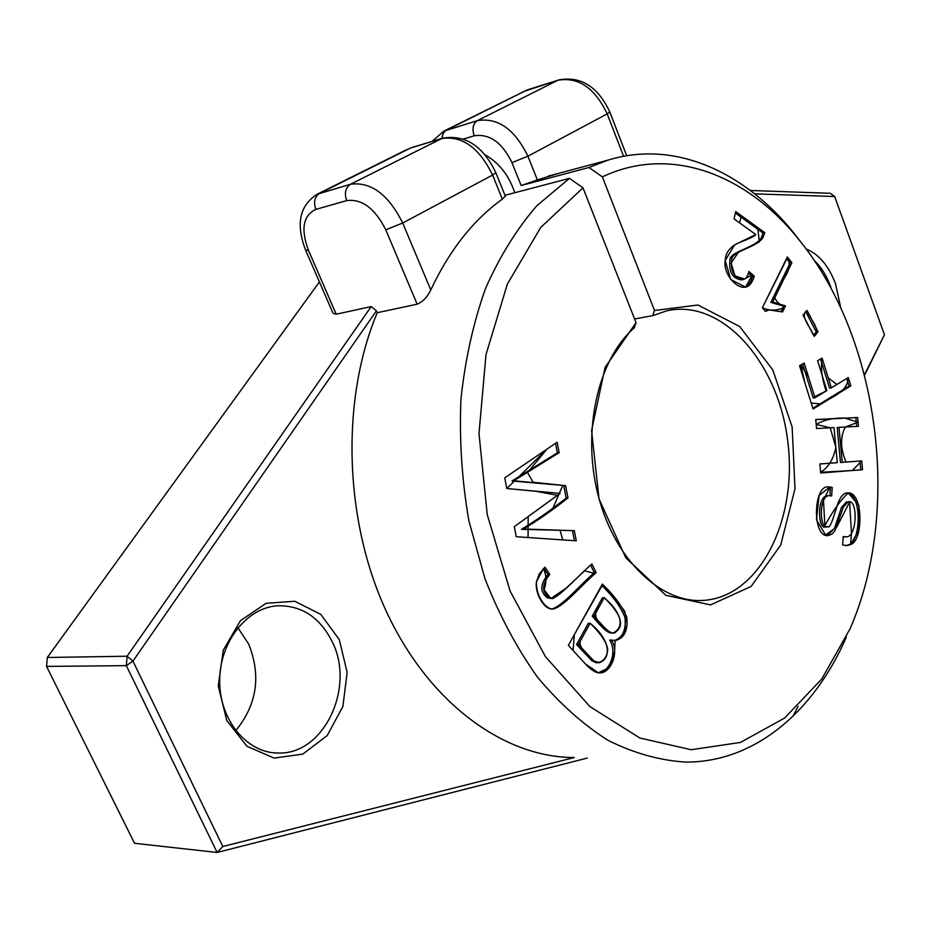 <?xml version="1.0" encoding="UTF-8"?>
<svg xmlns="http://www.w3.org/2000/svg" width="931" height="931" viewBox="0 0 931 931"><rect width="100%" height="100%" fill="white"/><g stroke="black" fill="none" stroke-linecap="round" stroke-linejoin="round"><path stroke-width="1.4" d="M504.718 477.871L506.813 488.531L560.113 493.418L514.296 526.667L516.274 536.721L576.301 540.83L574.334 530.658L523.292 529.169C537.943 520.336 552.839 509.92 567.968 497.899L565.582 485.656L513.807 480.768L559.17 452.652L557.145 442.213L504.718 477.871M568.364 645.404L585.518 664.012C591.301 670.262 596.212 673.229 600.239 672.915C610.108 672.892 619.79 653.62 611.562 640.074L615.414 640.586C624.329 638.131 628.111 630.368 626.761 617.276C622.513 606.709 614.379 595.654 602.38 584.086L568.364 645.404M842.683 544.949L847.129 545.624L850.597 544.542C863.689 541.307 863.537 489.159 846.686 493.069C843.498 493.244 840.623 496.502 838.075 502.856C834.479 513.9 830.243 529.576 827.787 526.585C819.699 531.461 818.396 496.584 828.753 495.664L831.627 495.932L832.256 487.46L827.868 486.832C812.938 485.982 812.158 539.317 828.695 535.441L832.058 534.045L835.06 530.495L843.3 507.232L848.06 501.879C858.312 498.201 857.148 537.734 846.256 536.826L843.23 536.559L842.683 544.949M734.093 218.925L755.797 234.542C754.436 236.299 748.489 239.162 737.969 243.142C729.776 247.134 725.528 252.929 725.191 260.54C723.154 273.621 736.084 289.064 745.65 287.132C749.502 286.248 752.376 282.593 754.273 276.17L748.885 271.48C747.814 276.216 745.894 278.916 743.136 279.568C734.245 278.113 730.439 271.573 731.719 259.958C730.684 251.242 757.054 247.727 763.048 237.44L764.793 232.657L735.711 211.605L734.093 218.925M652.701 315.667L666.968 310.756C722.247 298.467 778.107 362.427 787.638 440.41C798.181 518.23 760.604 596.061 704.29 600.344C661.592 604.01 615.216 560.613 598.424 496.281C581.398 432.065 597.772 359.203 634.255 327.863L636.036 322.65L605.057 367.477L591.581 430.553L599.017 498.911L625.83 557.867L665.898 595.34L710.551 604.894L751.119 586.46L780.725 545.042L795.004 488.728L792.153 427.073L772.788 369.898L739.714 326.548L697.947 305.007L654.505 310.477L652.701 315.667L634.593 318.972M636.036 322.65L582.992 187.853L569.504 178.345L536.815 205.763C516.786 228.886 499.679 256.514 485.458 288.645C473.285 322.952 465.104 359.901 460.926 399.492C459.239 439.909 461.892 480.338 468.875 520.778L484.981 578.779C499.365 615.391 516.891 648.209 537.548 677.244C559.578 703.557 583.19 724.667 608.409 740.552C634.046 753.237 659.695 760.418 685.356 762.082C754.61 762.652 814.357 711.261 846.337 637.06M463.417 139.033L474.193 135.798C489.543 133.494 502.135 142.443 511.969 162.634L521.162 185.525L588.951 167.499L602.357 176.878C670.879 144.328 747.954 174.795 800.183 241.257C879.562 339.629 901.627 510.851 850.108 628.669L821.724 679.083L784.647 718.022L740.413 742.449L691.174 749.734L639.853 738.004L589.975 706.629L545.426 656.646L510.095 591.022L487.239 514.587L478.988 433.509L486.005 354.571L507.337 284.164L540.725 227.432L582.992 187.853M602.357 176.878L654.505 310.477M850.853 385.818L848.304 377.532L831.325 387.866L822.108 358.086L817.604 360.728L826.856 390.589L814.997 397.793L804.175 363.055L799.566 365.743L813.066 409.023L850.853 385.818L849.084 386.051L812.844 408.302M787.358 256.956L762.419 307.695L765.433 311.385L769.076 309.93L782.552 311.932L785.473 305.903L772.637 302.051L791.885 262.682L787.358 256.956M545.019 567.154L539.293 573.903L536.535 581.514C534.289 592.651 544.216 610.527 553.177 609.002C564.326 606.465 582.247 584.237 596.143 572.623L591.895 563.977C579.373 574.695 561.277 595.049 552.514 598.633L549.267 597.772C541.644 592.035 541.819 584.249 549.779 574.415L545.019 567.154M862.537 469.713L861.71 460.892L842.241 462.311L838.982 427.341L858.475 426.317L857.649 417.507L815.731 419.497L816.568 428.528L834.013 427.608L837.283 462.672L819.85 463.941L820.688 472.983L862.537 469.713M818.023 331.68L807.049 310.442L803.057 315.062L814.078 336.335L818.023 331.68L816.254 331.971L813.496 335.218M754.715 193.857L834.665 196.511L830.347 193.287L750.374 190.483M834.665 196.511L884.45 334.718L864.445 374.751M840.798 307.998L835.503 283.687C828.637 265.719 818.838 254.14 806.106 248.961M559.159 173.189L537.362 179.927L527.889 156.222C514.785 129.246 497.969 117.364 477.463 120.599L443.831 131.143L432.089 141.372M521.162 185.525L537.362 179.927M801.766 243.27L795.318 234.868C745.696 171.991 674.731 139.359 607.78 160.202L588.951 167.499M569.504 178.345L504.974 195.312M505.358 196.255L495.816 172.677L492.592 175.051L502.356 199.141L505.265 196.057M502.356 199.141C473.309 219.972 449.452 250.23 430.785 289.925L402.704 223.009C388.367 194.428 370.969 181.498 350.51 184.245L317.238 194.207C299.479 205.542 295.627 224.231 305.671 250.264L332.635 312.327M574.287 757.543L222.8 846.512L132.935 661.126L376.438 310.826L371.213 306.567L336.207 314.213L308.359 250.043C300.632 228.979 303.134 215.433 315.853 209.382L346.681 200.607C361.984 198.687 375.018 208.428 385.771 229.829L417.169 304.181C422.907 301.737 427.445 296.989 430.785 289.925M417.169 304.181L377.253 312.723L376.438 310.826M573.24 757.508C503.531 757.182 428.4 702.649 386.097 610.922C343.865 519.277 340.827 399.387 377.253 312.723M485.144 154.86C499.051 162.762 508.931 175.389 514.796 192.729M235.729 730.66C256.956 704.697 261.297 675.883 248.752 644.217L237.882 627.692M332.53 642.355C355.281 687.846 323.744 755.029 278.09 753.028C247.134 753.179 219.635 720.28 219.681 681.411C219.332 642.553 246.308 608.059 276.973 605.813C301.586 605.092 320.101 617.265 332.53 642.355M814.357 260.657C821.095 266.918 826.402 275.297 830.277 285.77L831.418 289.11M339.303 639.678L320.753 614.332L294.755 601.251L266.126 603.311L240.489 620.64L223.254 650.175L218.273 685.972L226.757 720.419L246.843 746.208L274.086 758.102L302.773 754.11L327.212 735.56L342.899 706.443L347.147 672.391L339.303 639.678M222.8 846.512L217.132 852.47L587.252 758.078M126.337 665.642L127.093 656.215L132.935 661.126L126.337 665.642L217.132 852.47L134.541 843.277L46.55 666.41L126.337 665.642M371.213 306.567L127.093 656.215L47.318 657.484L46.55 666.41M47.318 657.484L319.414 281.895M864.573 375.263L884.45 334.718M333.042 313.27L336.207 314.213M846.756 378.486L849.084 386.051M802.603 363.974L813.217 398.026L814.997 397.793M820.537 359.005L829.544 388.111L831.325 387.866M735.397 213.048L763.024 233.029L764.793 232.657M763.024 233.029L761.279 237.812L763.048 237.44M761.279 237.812C755.274 248.088 728.915 251.603 729.939 260.319C728.67 271.922 732.476 278.462 741.367 279.917L742.775 279.637M748.489 273.027L752.492 276.507L754.273 276.17M752.492 276.507C750.712 282.593 748.024 286.189 744.463 287.307M786.579 258.55L790.116 263.031L791.885 262.682M790.116 263.031L770.868 302.366L772.637 302.051M770.868 302.366L783.704 306.206L785.473 305.903M783.704 306.206L781.214 311.361M768.703 310.011L765.073 310.942M846.011 493.186C862.362 491.999 861.163 541.714 848.804 544.658L845.942 545.659M843.207 536.954L845.767 536.85M848.06 501.879L846.267 502.018L841.508 507.383L834.49 528.319L827.589 535.453M827.252 486.936L832.256 487.46M830.464 487.623L829.87 495.629M827.368 495.781L826.961 495.816C816.603 496.735 817.895 531.578 825.983 526.713L827.787 526.585M543.844 568.236L547.963 574.52L549.779 574.415M547.963 574.52C540.003 584.342 539.829 592.128 547.451 597.853L549.267 597.772M547.451 597.853L552.141 598.645M590.615 565.175L594.327 572.728L596.143 572.623M594.327 572.728C580.63 584.237 563.15 605.592 551.908 609.014M594.106 616.054L604.231 597.69C625.865 616.613 621.896 629.042 613.063 632.964C609.7 633.057 603.381 627.413 594.106 616.054L592.279 616.113C601.554 627.471 607.873 633.103 611.236 632.999L613.063 632.964M592.279 616.113L602.415 597.772L604.231 597.69L599.413 606.43C594.281 612.575 594.432 617.916 599.867 622.432C608.059 632.184 613.459 635.256 616.066 631.672C624.689 625.108 620.744 613.785 604.231 597.69M578.395 644.531L590.126 623.27C611.236 640.051 611.353 659.241 598.959 662.744L593.687 660.707L578.395 644.531L576.58 644.566L591.86 660.731L593.687 660.707M576.58 644.566L588.299 623.328L590.126 623.27L580.176 641.308C578.616 648.593 589.381 655.261 592.733 659.916C596.922 665.386 606.977 661.627 607.734 649.244C606.43 642.041 600.565 633.383 590.126 623.27M591.86 660.731L596.154 662.697L598.586 662.744M601.647 585.413C613.331 596.608 621.105 607.326 624.98 617.556C626.237 630.159 622.63 637.828 614.146 640.563M599.005 672.88C608.827 672.066 617.707 653.318 609.735 640.109L611.562 640.074M838.982 427.341L837.202 427.55L840.46 462.486L861.71 460.892L852.331 470.516L820.63 472.285C828.45 467.455 833.513 459.099 835.84 447.217L830.208 427.806L816.184 424.396C824.051 419.823 833.617 417.728 844.871 418.112L858.091 422.22L845.313 427.015C840.088 436.837 840.321 448.509 846.011 462.032L861.71 460.892M859.93 461.066L860.756 469.852M819.862 463.999L837.283 462.672M815.742 419.637L857.649 417.507M855.868 417.716L856.683 426.41M840.46 462.486L842.241 462.311M555.516 443.331L557.366 452.862L559.17 452.652M557.366 452.862L512.003 480.966L513.807 480.768M512.003 480.966L565.582 485.656M563.779 485.842L566.153 498.073L567.968 497.899M566.153 498.073C551.024 510.083 536.128 520.499 521.476 529.308L523.292 529.169M521.476 529.308L574.334 530.658M572.518 530.798L574.439 540.702M805.839 311.838L816.254 331.971M798.1 706.315L792.979 716.3M850.597 544.542L851.481 533.195L849.619 502.053L836.841 526.876L825.576 534.964L816.464 519.754L819.129 495.42L830.056 486.866L823.481 500.261L824.878 525.608C833.594 509.792 841.403 498.958 848.316 493.093L858.952 505.475L858.813 530.449L850.597 544.542L848.804 544.658M848.304 377.532C847.757 392.102 832.337 396.338 821.282 403.984L811.215 403.088L805.094 383.456L800.776 365.033L808.562 377.125L814.66 396.722L826.076 391.055C821.747 377.765 820.455 366.884 822.201 358.388L828.218 377.846L836.899 384.48L848.304 377.532M807.049 310.442C810.098 319.333 822.061 330.854 814.078 336.335C811.076 327.549 798.984 315.842 807.049 310.442M762.419 307.695L787.579 257.235C790.407 263.613 789.511 270.211 784.88 277.019L774.906 297.42C775.674 301.062 778.991 304.309 784.88 307.137C777.082 310.907 769.6 311.094 762.419 307.695M755.797 234.542L739.551 222.858L741.413 215.724L757.613 227.455L759.37 241.851L738.62 251.917L731.079 263.101L734.978 275.844L744.544 279.021L752.469 274.598L745.615 287.144L730.742 279.533L725.191 260.517L734.617 244.876L755.797 234.542M506.813 488.531L546.893 449.184L527.574 472.564L533.044 482.246L562.778 485.365L552.362 509.525L523.513 529.041L560.043 530.205L562.743 539.91L528.075 537.524L528.168 516.577L557.413 495.304L536.105 491.312L506.813 488.531M536.535 581.514L543.343 568.725C546.485 574.66 546.73 581.712 544.088 589.893L550.826 598.47L565.827 588.439L584.598 570.831L595.165 573.554C580.409 586.274 562.196 608.49 551.129 608.932C542.692 606.453 535.5 592.488 536.535 581.514M585.518 664.012L573.054 650.49L574.38 634.558L602.683 584.435L614.751 598.039L624.748 611.283L627.168 624.317L623.433 635.71L615.112 640.598L614.611 651.63L609.386 667.562L598.33 672.787L585.518 664.012M319.81 282.815L318.507 283.129M308.359 250.043L305.671 250.264M315.853 209.382C313.351 202.039 314.643 196.674 319.705 193.287L410.583 148.006L441.655 138.556C462.16 135.449 479.139 147.622 492.592 175.051L402.704 223.009L385.771 229.829M346.681 200.607C344.156 193.124 345.424 187.666 350.51 184.245L442.446 138.219C465.116 134.32 482.91 145.806 495.816 172.677M442.935 138.067L411.863 147.529M406.707 149.635L317.238 194.207M558.984 79.845L558.6 79.961C580.781 75.83 597.842 86.502 609.805 111.988L607.198 113.908L623.572 156.28M527.807 89.713L557.995 80.229C578.442 76.738 594.839 87.956 607.198 113.908L527.889 156.222L511.969 162.634M522.885 91.762L557.995 80.229L477.463 120.599C472.995 123.66 471.901 128.722 474.193 135.798M443.831 131.143L526.806 90.098L445.798 130.491L443.179 133.354L441.841 138.405M841.508 507.383L843.3 507.232M596.154 662.697L597.981 662.686M607.78 160.202L548.208 176.122M704.29 600.344L699.6 600.53M278.09 753.028L274.401 752.865M800.183 241.257L795.318 234.868M609.805 111.988L626.691 155.733M769.076 309.93L767.295 310.244M828.753 495.664L826.961 495.816M615.414 640.586L614.716 640.598"/></g></svg>
